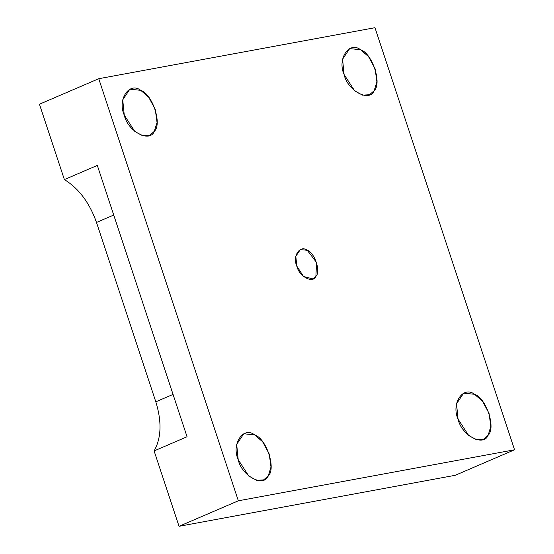<?xml version="1.0" encoding="UTF-8"?>
<svg xmlns="http://www.w3.org/2000/svg" width="554" height="554" viewBox="0 0 554 554"><rect width="100%" height="100%" fill="white"/><g stroke="black" fill="none" stroke-linecap="round" stroke-linejoin="round"><path stroke-width="0.83" d="M187.058 436.76L97.324 165.417L187.058 436.76L154.109 450.928L179.039 526.3L455.25 475.29L514.555 449.786L455.25 475.29L179.039 526.3L238.345 500.795L514.555 449.786L374.961 27.7L514.555 449.786L238.345 500.795L179.039 526.3L154.109 450.928L187.058 436.76M296.792 266.072L303.516 276.474L312.962 278.925L315.905 276.391L316.521 262.43L307.269 250.283L300.344 249.577L295.822 256.329L296.792 266.072C292.277 256.232 299.977 244.633 307.269 250.283C314.707 252.582 321.05 271.772 315.905 276.391C312.975 283.932 298.931 276.349 296.792 266.072M124.255 115.128L134.83 131.471L142.717 135.758L149.67 135.328L154.296 131.353L157.052 122.469L155.258 109.408L148.701 97.22L140.723 90.323L129.844 89.208L122.739 99.824L124.255 115.128C117.164 99.665 129.269 81.438 140.723 90.323C152.412 93.938 162.384 124.082 154.296 131.353C149.691 143.202 127.621 131.284 124.255 115.128M344.096 74.534L354.671 90.877L362.558 95.156L369.511 94.727L374.13 90.752L376.886 81.867L375.1 68.807L368.535 56.619L360.564 49.721L349.678 48.607L342.58 59.23L344.096 74.534C337.005 59.063 349.103 40.837 360.564 49.721C372.253 53.336 382.225 83.481 374.13 90.752C369.532 102.601 347.462 90.683 344.096 74.534M458.047 419.094L468.622 435.437L476.509 439.724L483.462 439.287L488.088 435.312L490.844 426.435L489.05 413.367L482.492 401.186L474.515 394.282L463.636 393.174L456.531 403.79L458.047 419.094C450.956 403.631 463.061 385.397 474.515 394.282C486.204 397.897 496.176 428.048 488.088 435.312C483.483 447.161 461.413 435.243 458.047 419.094M238.206 459.695L248.781 476.038L256.668 480.318L263.628 479.889L268.247 475.914L271.003 467.036L269.209 453.968L262.651 441.78L254.674 434.883L243.795 433.768L236.69 444.391L238.206 459.695C231.122 444.225 243.22 425.998 254.674 434.883C266.363 438.498 276.335 468.642 268.247 475.914C263.649 487.762 241.579 475.844 238.206 459.695M39.445 104.214L98.751 78.71L374.961 27.7L98.751 78.71L238.345 500.795L98.751 78.71L39.445 104.214L64.375 179.586L97.324 165.417L64.375 179.586C78.806 188.443 89.513 202.736 96.493 222.445L155.812 401.816C161.92 421.691 161.359 438.062 154.109 450.928C161.359 438.062 161.92 421.691 155.812 401.816L173.056 394.406L155.812 401.816L96.493 222.445L113.729 215.035L96.493 222.445C89.513 202.736 78.806 188.443 64.375 179.586L39.445 104.214"/></g></svg>

